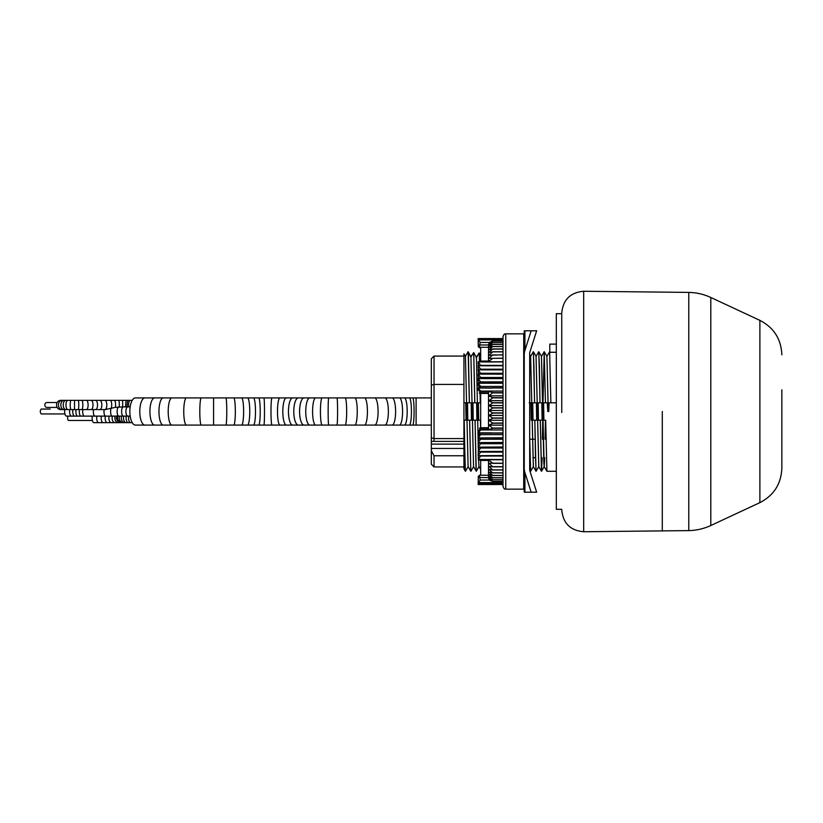 <?xml version="1.0" encoding="UTF-8"?>
<svg xmlns="http://www.w3.org/2000/svg" width="823" height="823" viewBox="0 0 823 823"><rect width="100%" height="100%" fill="white"/><g stroke="black" fill="none" stroke-linecap="round" stroke-linejoin="round"><path stroke-width="1.23" d="M505.764 489.15L523.716 489.15L523.716 333.85L505.764 333.85C504.705 334.796 504.88 332.153 503.007 336.617L503.007 486.383C504.88 490.847 504.705 488.204 505.764 489.15L505.764 333.85M492.792 466.682L503.007 466.682L503.007 475.416L492.792 475.416L488.903 472.063L492.792 472.916L488.903 469.398L492.792 470.005L488.903 466.446L492.792 466.816L488.903 463.226L492.792 463.215L489.181 460.448L480.148 460.448L479.48 459.707M503.007 484.253L478.163 484.263L503.007 484.253M503.007 484.51L478.163 484.51L503.007 484.51M478.163 338.582L503.007 338.582M503.007 339.035L478.163 339.055L503.007 339.035M492.792 344.405L503.007 344.405L503.007 346.483L492.792 346.483L488.903 347.656L492.792 344.405L488.903 345.722L492.792 342.491L488.903 344.107L492.792 341L489.181 342.45L480.148 342.45L479.49 347.255L488.512 347.255L488.512 344.981L479.449 344.981M492.792 346.586L503.007 346.586L503.007 348.962L492.792 348.962L488.903 349.909L492.792 346.483M492.792 349.075L503.007 349.075L503.007 354.816L488.903 355.289L492.792 351.863L488.903 352.46L492.792 348.962M479.531 361.709L479.192 352.923L479.49 361.781L480.148 361.071L489.181 361.071L492.792 358.314L503.007 358.314L503.007 361.781L492.792 361.781M503.007 402.92L492.792 402.92L488.903 400.667L503.007 400.667M503.007 402.704L492.792 402.704M503.007 397.879L492.792 397.879L488.903 395.832L492.792 392.705L489.181 391.398L480.148 391.398L479.49 393.425L488.512 393.425M503.007 397.674L492.792 397.674M503.007 392.91L492.792 392.91M503.007 392.705L492.792 392.705M503.007 388.024L478.235 387.808L480.642 386.419L503.007 386.419M503.007 387.828L492.792 387.828M503.007 361.935L492.792 361.935M503.007 358.17L488.903 358.406L492.792 354.816M503.007 354.95L492.792 354.95M503.007 351.863L492.792 351.863M503.007 351.75L492.792 351.75M503.007 344.323L492.792 344.323M503.007 342.563L492.792 342.563M503.007 342.491L492.792 342.491M503.007 341.051L492.792 341.051M503.007 341L492.792 341M503.007 339.878L478.235 339.868L478.328 346.894L480.683 347.759M503.007 339.837L492.792 339.837M503.007 482.72L492.792 482.72M503.007 482.669L492.792 482.669M503.007 481.424L492.792 481.424L488.903 478.256L492.792 479.788L488.903 476.507L492.792 477.813L488.903 474.439L492.792 475.416M503.007 481.362L492.792 481.362M503.007 479.788L492.792 479.788M503.007 479.706L492.792 479.706M503.007 477.813L492.792 477.813M503.007 477.721L492.792 477.721M503.007 475.519L492.792 475.519M503.007 472.916L492.792 472.916M503.007 472.803L492.792 472.803M503.007 470.005L492.792 470.005M503.007 469.882L492.792 469.882M503.007 466.816L492.792 466.816M503.007 463.359L492.792 463.359M503.007 463.215L492.792 463.215M503.007 459.646L478.235 459.44L480.642 456.055L503.007 456.055M503.007 459.491L492.792 459.491M503.007 433.155L492.792 433.155M503.007 432.949L492.792 432.949M503.007 428.238L492.792 428.238L488.903 425.162L492.792 423.238L488.903 420.306L492.792 418.177L488.903 415.399L492.792 413.095L488.903 410.471L492.792 407.992L488.903 405.554L492.792 402.92M503.007 428.032L492.792 428.032M503.007 423.238L492.792 423.238M503.007 423.032L492.792 423.032M503.007 418.177L492.792 418.177M503.007 417.971L492.792 417.971M503.007 413.095L492.792 413.095M503.007 412.879L492.792 412.879M503.007 407.786L492.792 407.786M503.007 407.992L492.792 407.992M503.007 483.667L478.163 483.667L503.007 483.636M503.007 455.695L478.163 455.664L503.007 455.531M503.007 451.539L478.163 451.498L503.007 451.364M503.007 447.177L478.163 447.146L503.007 446.992M503.007 442.651L478.163 442.609L503.007 442.455M503.007 437.97L478.163 437.929L503.007 437.774M503.007 383.261L478.163 383.22L503.007 383.065M503.007 378.631L478.163 378.601L503.007 378.446M503.007 374.167L478.163 374.126L503.007 373.981M503.007 369.877L478.163 369.846L503.007 369.702M503.007 365.793L478.163 365.762L503.007 365.628M492.792 388.024L492.226 387.808M488.903 400.667L492.792 397.879M480.683 393.425L480.683 427.713L479.449 428.289L480.148 429.606L489.181 429.606L488.512 428.33L488.512 392.746L489.181 391.398M489.181 429.606L492.792 428.238M491.907 388.137L478.163 388.014L478.328 390.112L480.642 392.314M478.595 373.868L478.163 369.846M479.017 378.127L478.328 377.541L478.163 374.126M479.356 382.51L478.328 381.594L478.163 378.601M479.634 386.995L478.328 385.792L478.163 383.22M479.881 347.255L480.642 347.45L479.49 347.759M479.295 346.689L478.328 346.894M479.48 346.73L478.328 346.493L478.163 341.658M478.297 388.137L480.642 391.079L480.148 391.398M478.163 484.253L478.328 476.106L479.48 475.838M492.226 459.44L478.297 459.646L478.297 455.716M478.163 455.561L478.328 451.57M478.163 451.395L478.78 447.373M478.163 447.033L478.328 443.792L479.161 443.062M478.163 442.496L478.328 439.677L479.48 438.638M478.163 437.805L478.328 435.429L479.747 434.102M480.148 429.606L480.642 429.956L478.235 433.176L492.226 433.176M478.163 432.97L478.328 431.057L480.642 428.834M478.163 365.762L478.317 369.681M480.148 361.071L480.642 361.77L478.163 361.863L478.286 365.618M478.163 339.055L478.163 339.899M488.512 475.241L479.49 475.241L480.148 480.035L489.181 480.035L492.792 481.424M478.729 483.667L478.204 484.253M479.007 482.69L478.204 483.636M480.354 480.035L478.235 482.69L492.226 482.69M480.683 475.241L480.683 460.448M480.683 361.071L480.683 347.255M478.204 339.066L478.904 339.868M488.512 361.071L488.512 344.847L489.181 342.45M492.226 339.868L478.163 339.94M478.297 339.992L480.344 342.45M491.907 339.992L492.792 339.878M478.297 361.781L491.907 361.781M480.642 361.77L503.007 361.77M478.163 361.935L492.226 361.986M478.235 361.986L480.642 365.381L503.007 365.381M480.642 365.381L478.204 365.628M478.204 365.793L480.642 369.218L503.007 369.218M480.642 369.218L478.204 369.702M478.204 369.877L480.642 373.261L503.007 373.261M480.642 373.261L478.204 373.981M478.204 374.167L480.642 377.479L503.007 377.479M480.642 377.479L478.204 378.446M478.204 378.631L480.642 381.882L503.007 381.882M480.642 381.882L478.204 383.065M478.204 383.261L480.642 386.419M480.683 427.713L488.512 427.713M478.297 432.847L491.907 432.847M480.642 429.956L503.007 429.956M478.235 433.176L480.642 434.657L503.007 434.657M480.642 434.657L478.204 437.774M478.204 437.97L480.642 439.256L503.007 439.256M480.642 439.256L478.204 442.455M478.204 442.651L480.642 443.71L503.007 443.71M480.642 443.71L478.204 446.992M478.204 447.177L480.642 448.01L503.007 448.01M480.642 448.01L478.204 451.364M478.204 451.539L480.642 452.125L503.007 452.125M480.642 452.125L478.204 455.531M478.204 455.695L480.642 456.055M478.297 459.646L480.642 459.759L480.148 460.448M480.642 459.759L503.007 459.759M491.907 459.646L492.792 459.646M489.181 480.035L488.512 477.638L488.512 460.448M478.297 482.566L491.907 482.566M488.512 477.638L479.449 477.505M480.642 391.079L503.007 391.079M488.903 410.471L503.007 410.471M488.903 415.399L503.007 415.399M488.903 420.306L503.007 420.306M488.903 425.162L503.007 425.162M488.903 395.832L503.007 395.832M488.903 405.554L503.007 405.554M480.118 393.425L480.251 402.807L480.076 393.425M479.007 353.19L476.106 357.552M478.163 442.476L476.466 357.573L473.729 352.573L474.82 402.807L476.62 402.807L476.887 420.193L475.066 420.193L475.992 467.526L476.301 471.281L479.027 466.59M478.163 442.609L478.214 445.408M478.256 447.198L478.286 448.545M478.564 459.666L478.976 466.59L480.683 469.542M474.82 402.807L472.968 402.807L473.235 420.193L475.036 420.193L476.25 471.26L473.544 466.59L470.921 356.822C467.659 350.68 467.587 350.67 470.694 356.781M463.946 402.807L463.935 353.808L465.437 356.41L468.112 466.672L465.458 471.26L465.129 467.526L464.203 420.193L466.013 420.193L465.756 402.807L463.935 402.807L463.935 468.76L463.935 419.432M548.241 411.5L546.914 356.328L548.293 411.5M544.713 457.691L544.24 466.59L543.849 463.02L541.472 356.328L544.188 466.59L546.894 471.26L545.68 420.193L543.88 420.193L543.612 402.807L545.433 402.807L544.198 351.719L545.464 402.807L547.264 402.807L547.789 411.5L548.797 411.5L549.054 402.807L550.865 402.807L549.63 351.719L546.914 356.41M538.808 466.59L536.04 356.328L538.756 466.59L541.462 471.26L540.248 420.193L538.448 420.193L538.18 402.807L539.991 402.807L539.384 366.256L538.767 351.719L536.04 356.41M533.325 466.672L530.609 356.328L533.376 466.59L530.67 471.26M544.178 351.74L541.524 356.41M545.124 439.215L545.433 420.193M524.251 440.428L523.716 420.193M529.693 469.707L530.588 471.26L529.693 440.428M529.168 402.807L530.969 402.807L531.236 420.193L531.843 420.193M533.325 466.59L536.02 471.26L534.816 420.193L533.016 420.193L532.748 402.807L534.559 402.807L533.942 366.266L533.325 351.719L530.609 356.41M541.472 356.328L538.818 351.74L540.032 402.807L541.832 402.807L542.1 420.193L542.717 420.193L542.419 439.215M542.079 457.691L541.513 471.281L542.11 457.691M480.581 427.713L480.467 420.193L478.667 420.193L478.4 402.807L480.221 402.807M476.466 357.573L479.161 352.923M474.778 402.807L473.698 352.563L470.972 356.915M463.935 468.76L465.376 471.26L463.935 420.193M468.112 466.59L470.807 471.26L469.604 420.193L467.803 420.193L467.536 402.807L469.347 402.807L468.153 351.719M473.564 352.769L470.735 356.873M543.612 402.807L543.005 402.807L544.219 351.74M542.46 439.215L542.943 420.193M540.289 420.193L542.1 420.193L540.289 420.193L541.513 471.281L544.188 466.672M536.04 356.328L533.386 351.74L534.6 402.807L536.401 402.807L536.668 420.193L534.847 420.193L535.464 456.744L536.082 471.281L538.756 466.672M529.693 438.175L530.65 471.281M523.984 420.193L524.251 431.736M523.726 402.807L524.251 402.807L523.716 401.634M480.683 420.193L480.622 427.713M479.192 352.923L480.683 355.546M468.38 352.09L469.388 402.807L471.188 402.807L471.456 420.193L469.635 420.193L470.828 471.281M545.68 420.193L543.88 420.193M534.816 420.193L533.016 420.193M556.317 402.807L550.865 402.807M556.317 344.117L549.795 344.117L549.795 352.275L556.317 352.275M534.6 402.807L532.748 402.807M463.935 455.757L434.04 455.757L434.04 466.929L463.935 466.929M463.935 438.577L434.04 438.577L434.04 441.385L463.935 441.385M434.04 466.929L431.324 464.213L431.324 358.787L434.04 356.071L434.04 384.423L463.935 384.423M662.289 411.5L662.289 531.061L662.289 411.5M561.749 412.508L561.749 312.997C563.066 299.695 570.38 292.453 583.682 291.26L583.682 531.74C570.38 530.547 563.066 523.305 561.749 510.003M463.935 401.634L463.935 402.807M431.324 385.143L434.04 384.423L434.04 438.577L431.324 437.857M431.324 450.798L434.04 455.757M434.04 441.385L431.324 441.385M529.693 402.807L530.969 402.807M524.251 403.887L523.716 403.887M523.716 419.113L524.251 419.113M529.878 352.1A3.076 2.171 90 0 0 529.693 353.355A3.076 2.171 -90 0 1 529.878 352.1L536.658 330.795L524.251 330.795L524.251 354.847A10.761 7.613 -90 0 1 524.92 350.433L531.164 330.795M529.878 470.9A3.076 2.171 -90 0 1 529.693 469.645A3.076 2.171 90 0 0 529.878 470.9L536.658 492.205L531.164 492.205L524.92 472.567A10.761 7.613 90 0 1 524.251 468.153L524.251 492.205L523.716 468.76M524.251 492.205L531.164 492.205M529.693 469.645L529.693 353.355M524.251 354.847L524.251 468.153M523.716 353.808L524.251 354.744L524.251 351.534M561.749 313.676L556.317 313.676L556.317 509.324L561.749 509.324M80.417 416.119L66.54 416.119A4.619 1.903 -90 0 1 64.636 411.5A4.619 1.903 -90 0 1 64.801 409.597M119.047 422.106A4.619 3.724 -90 0 0 120.786 422.641L93.822 422.641A4.619 1.687 -90 0 1 92.135 418.022A4.619 1.687 -90 0 1 92.289 416.119M129.839 411.5A13.59 5.576 -90 0 1 135.414 397.91L144.951 397.91A13.59 5.175 -90 0 0 139.776 411.5A13.59 5.175 -90 0 0 144.951 425.09L135.414 425.09A13.59 5.576 -90 0 1 129.839 411.5M105.169 409.566L115.405 407.354L123.275 406.881A4.619 1.646 -90 0 0 121.629 411.5A4.619 1.646 -90 0 0 123.275 416.119L118.687 416.119A4.619 1.543 -90 0 1 117.154 411.809A4.619 1.543 -90 0 1 118.481 406.922M56.571 404.978A4.619 3.992 -90 0 1 60.563 400.359L62.137 400.359A4.619 3.683 -90 0 0 58.443 404.978A4.619 3.683 -90 0 0 62.137 409.597L60.563 409.597A4.619 3.992 -90 0 1 56.571 404.978M41.253 413.948C39.957 412.313 39.957 410.687 41.253 409.052M67.98 416.119A2.448 0.895 90 0 0 67.692 418.835A2.448 0.895 90 0 0 68.535 420.471L92.392 420.471M57.178 402.529L46.942 402.529A2.448 2.119 90 0 0 46.942 407.426L57.178 407.426M781.85 389.804L781.85 468.143L781.85 389.804M488.512 392.787L479.449 392.787M488.512 428.289L479.449 428.289M463.935 448.453L431.324 448.453M463.935 444.111L431.324 444.111M524.92 350.433L524.92 330.795M524.92 492.205L524.92 472.567M124.366 422.641L128.234 422.641A4.619 2.119 -90 0 1 126.31 416.119M128.234 422.641L130.466 422.641A4.619 1.893 -90 0 1 128.727 416.119M98.493 422.641A4.619 1.78 -90 0 1 96.713 418.022A4.619 1.78 -90 0 1 96.867 416.119M103.101 422.641A4.619 1.944 -90 0 1 101.157 418.022A4.619 1.944 -90 0 1 101.332 416.119M107.278 422.641A4.619 2.14 -90 0 1 105.138 418.022A4.619 2.14 -90 0 1 105.334 416.119M111.321 422.641A4.619 2.438 -90 0 1 108.883 418.022A4.619 2.438 -90 0 1 109.099 416.119M114.891 422.641A4.619 2.778 -90 0 1 112.113 418.022A4.619 2.778 -90 0 1 112.36 416.119M118.152 422.641A4.619 3.251 -90 0 1 114.901 418.022A4.619 3.251 -90 0 1 115.189 416.119M121.3 422.641L121.207 422.641A4.619 4.619 90 0 1 117 416.119M124.448 422.641L121.382 422.641A4.619 4.568 -90 0 1 117.216 416.119M121.979 422.641A4.619 4.372 -90 0 1 117.998 416.119M123.1 422.641A4.619 3.827 -90 0 1 119.613 416.119M124.468 422.641A4.619 3.127 -90 0 1 121.619 416.119M126.114 422.641A4.619 2.592 -90 0 1 123.748 416.119M130.168 416.119L127.781 416.119A4.619 1.893 -90 0 1 125.888 411.5A4.619 1.893 -90 0 1 127.781 406.881L130.168 406.881M71.488 416.119A4.619 1.903 -90 0 1 69.595 411.5A4.619 1.903 -90 0 1 69.76 409.597M74.533 416.119A4.619 1.8 -90 0 1 72.733 411.5A4.619 1.8 -90 0 1 72.897 409.597M77.599 416.119A4.619 1.728 -90 0 1 75.881 411.5A4.619 1.728 -90 0 1 76.035 409.597M104.12 409.597A4.619 1.461 -90 0 0 103.986 411.5A4.619 1.461 -90 0 0 105.447 416.119L80.952 416.119A4.619 1.656 -90 0 1 79.286 411.5A4.619 1.656 -90 0 1 79.43 409.597M84.306 416.119A4.619 1.615 -90 0 1 82.701 411.5A4.619 1.615 -90 0 1 82.845 409.597M94.851 416.119A4.619 1.502 -90 0 1 93.349 411.5A4.619 1.502 -90 0 1 93.483 409.597M105.447 416.119L112.082 416.119A4.619 1.461 -90 0 1 110.766 413.527A4.619 1.461 -90 0 1 110.93 408.671M128.727 406.881A4.619 1.893 -90 0 1 130.466 400.359L132.225 400.359M412.735 425.09A13.59 1.348 -90 0 0 414.082 411.5A13.59 1.348 -90 0 0 412.735 397.91L416.109 397.91L416.109 425.09L154.631 425.09A13.59 4.701 -90 0 1 149.93 411.5A13.59 4.701 -90 0 1 154.631 397.91L144.951 397.91M163.211 425.09A13.59 4.238 -90 0 1 158.973 411.5A13.59 4.238 -90 0 1 163.211 397.91L154.631 397.91M171.904 425.09A13.59 3.704 -90 0 1 168.201 411.5A13.59 3.704 -90 0 1 171.904 397.91L163.211 397.91M186.451 425.09A13.59 2.706 -90 0 1 183.755 411.5A13.59 2.706 -90 0 1 186.451 397.91L171.904 397.91M201.254 425.09A13.59 1.44 -90 0 1 199.804 411.5A13.59 1.44 -90 0 1 201.254 397.91L186.451 397.91M213.569 425.09L213.569 397.91L201.254 397.91M225.913 425.09A13.59 0.854 -90 0 0 226.767 411.5A13.59 0.854 -90 0 0 225.913 397.91L213.569 397.91M233.794 425.09A13.59 1.543 -90 0 0 235.327 411.5A13.59 1.543 -90 0 0 233.794 397.91L225.913 397.91M241.623 425.09A13.59 1.985 -90 0 0 243.618 411.5A13.59 1.985 -90 0 0 241.623 397.91L233.794 397.91M247.558 425.09A13.59 2.191 -90 0 0 249.75 411.5A13.59 2.191 -90 0 0 247.558 397.91L241.623 397.91M253.494 425.09A13.59 1.985 -90 0 0 255.48 411.5A13.59 1.985 -90 0 0 253.494 397.91L247.558 397.91M258.689 425.09A13.59 1.543 -90 0 0 260.222 411.5A13.59 1.543 -90 0 0 258.689 397.91L253.494 397.91M263.905 425.09A13.59 0.576 -90 0 0 264.492 411.5A13.59 0.576 -90 0 0 263.905 397.91L258.689 397.91M271.96 425.09A13.59 0.977 -90 0 1 270.983 411.5A13.59 0.977 -90 0 1 271.96 397.91L263.905 397.91M279.943 425.09A13.59 2.459 -90 0 1 277.485 411.5A13.59 2.459 -90 0 1 279.943 397.91L271.96 397.91M286.363 425.09A13.59 3.529 -90 0 1 282.824 411.5A13.59 3.529 -90 0 1 286.363 397.91L279.943 397.91M292.669 425.09A13.59 4.208 -90 0 1 288.462 411.5A13.59 4.208 -90 0 1 292.669 397.91L286.363 397.91M298.368 425.09A13.59 4.588 -90 0 1 293.78 411.5A13.59 4.588 -90 0 1 298.368 397.91L292.669 397.91M304.057 425.09A13.59 4.475 -90 0 1 299.582 411.5A13.59 4.475 -90 0 1 304.057 397.91L298.368 397.91M309.818 425.09A13.59 4.074 -90 0 1 305.745 411.5A13.59 4.074 -90 0 1 309.818 397.91L304.057 397.91M315.672 425.09A13.59 3.086 -90 0 1 312.586 411.5A13.59 3.086 -90 0 1 315.672 397.91L309.818 397.91M322.153 425.09A13.59 1.728 -90 0 1 320.425 411.5A13.59 1.728 -90 0 1 322.153 397.91L315.672 397.91M328.716 425.09A13.59 0.576 -90 0 1 328.14 411.5A13.59 0.576 -90 0 1 328.716 397.91L322.153 397.91M336.946 425.09A13.59 0.648 -90 0 0 337.595 411.5A13.59 0.648 -90 0 0 336.946 397.91L328.716 397.91M345.156 425.09A13.59 1.523 -90 0 0 346.668 411.5A13.59 1.523 -90 0 0 345.156 397.91L336.946 397.91M354.878 425.09A13.59 2.376 -90 0 0 357.254 411.5A13.59 2.376 -90 0 0 354.878 397.91L345.156 397.91M364.517 425.09A13.59 2.911 -90 0 0 367.428 411.5A13.59 2.911 -90 0 0 364.517 397.91L354.878 397.91M374.732 425.09A13.59 3.343 -90 0 0 378.076 411.5A13.59 3.343 -90 0 0 374.732 397.91L364.517 397.91M384.886 425.09A13.59 3.477 -90 0 0 388.363 411.5A13.59 3.477 -90 0 0 384.886 397.91L374.732 397.91M392.149 425.09A13.59 3.457 -90 0 0 395.606 411.5A13.59 3.457 -90 0 0 392.149 397.91L384.886 397.91M399.433 425.09A13.59 3.138 -90 0 0 402.57 411.5A13.59 3.138 -90 0 0 399.433 397.91L392.149 397.91M404.381 425.09A13.59 2.798 -90 0 0 407.19 411.5A13.59 2.798 -90 0 0 404.381 397.91L399.433 397.91M409.381 425.09A13.59 2.047 -90 0 0 411.428 411.5A13.59 2.047 -90 0 0 409.381 397.91L404.381 397.91M99.82 409.597A4.619 2.016 -90 0 0 101.836 404.978A4.619 2.016 -90 0 0 99.82 400.359L104.943 400.359A4.619 1.872 -90 0 1 106.805 404.978A4.619 1.872 -90 0 1 104.943 409.597L64.019 409.597A4.619 3.189 -90 0 1 60.83 404.978A4.619 3.189 -90 0 1 64.019 400.359L62.137 400.359M65.871 409.597A4.619 2.644 -90 0 1 63.227 404.978A4.619 2.644 -90 0 1 65.871 400.359L64.019 400.359M67.939 409.597A4.619 1.985 -90 0 1 65.963 404.978A4.619 1.985 -90 0 1 67.939 400.359L65.871 400.359M71.148 409.597A4.619 0.967 -90 0 1 70.192 404.978A4.619 0.967 -90 0 1 71.148 400.359L67.939 400.359M74.523 409.597L74.523 400.359L71.148 400.359M78.144 409.597A4.619 0.658 -90 0 0 78.792 404.978A4.619 0.658 -90 0 0 78.144 400.359L74.523 400.359M81.703 409.597A4.619 1.132 -90 0 0 82.835 404.978A4.619 1.132 -90 0 0 81.703 400.359L78.144 400.359M86.477 409.597A4.619 1.625 -90 0 0 88.102 404.978A4.619 1.625 -90 0 0 86.477 400.359L81.703 400.359M91.106 409.597A4.619 1.903 -90 0 0 93.009 404.978A4.619 1.903 -90 0 0 91.106 400.359L86.477 400.359M95.478 409.597A4.619 2.058 -90 0 0 97.536 404.978A4.619 2.058 -90 0 0 95.478 400.359L91.106 400.359M111.126 408.599A4.619 1.543 -90 0 0 111.63 403.465A4.619 1.543 -90 0 0 110.169 400.359L114.376 400.359A4.619 1.204 -90 0 1 115.426 402.704A4.619 1.204 -90 0 1 115.405 407.354M119.273 406.891A4.619 0.658 -90 0 0 118.677 400.359L114.376 400.359M122.668 406.881L122.637 400.359L130.466 400.359M125.785 406.881A4.619 0.874 -90 0 1 126.577 400.359M127.267 406.881A4.619 1.42 -90 0 1 128.553 400.359M781.85 468.143C781.202 483.893 773.877 495.384 759.886 502.627L759.886 320.373C773.877 327.616 781.202 339.107 781.85 354.857M759.886 502.627L710.805 525.516C703.819 528.747 696.474 530.444 688.779 530.598L688.779 292.402L583.682 291.26M710.805 525.516L710.805 297.484C703.819 294.253 696.474 292.556 688.779 292.402M473.595 466.59L470.89 471.26M465.396 356.41L468.092 351.74M546.914 356.328L544.26 351.74M530.609 356.328L529.693 354.744M546.914 471.281L556.317 471.281M434.04 356.071L463.935 356.071M688.779 530.598L583.682 531.74M523.716 457.691L524.251 457.691L523.716 457.691M532.851 457.691L535.454 457.691M529.703 439.215L535.104 439.215M130.466 422.641L132.225 422.641M122.483 422.641L123.296 422.641M117.205 415.718C115.446 418.732 116.784 421.047 121.207 422.641L121.207 422.641M112.082 416.119L118.687 416.119M127.781 416.119L123.275 416.119M127.781 406.881L123.275 406.881M154.631 425.09L144.951 425.09M412.735 397.91L409.381 397.91M416.109 425.09L431.324 425.09M416.109 397.91L431.324 397.91M64.019 409.597L62.137 409.597M99.82 400.359L95.478 400.359M104.943 409.597L105.972 409.597M104.943 400.359L110.169 400.359M118.677 400.359L122.637 400.359M50.275 409.052L41.15 409.052M41.15 413.948L64.924 413.948M759.886 320.373L710.805 297.484"/></g></svg>
